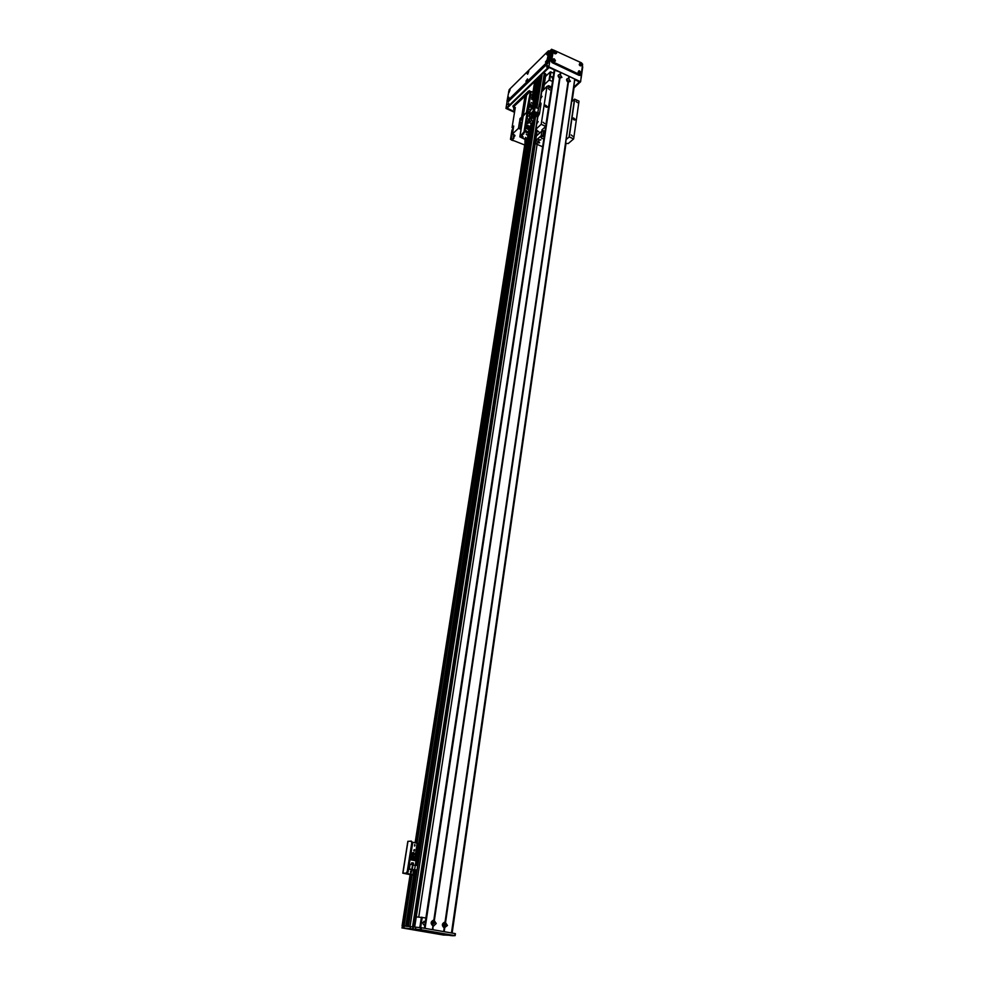 <?xml version="1.0" encoding="UTF-8"?>
<svg xmlns="http://www.w3.org/2000/svg" width="985" height="985" viewBox="0 0 985 985"><rect width="100%" height="100%" fill="white"/><g stroke="black" fill="none" stroke-linecap="round" stroke-linejoin="round"><path stroke-width="1.48" d="M548.226 85.67L550.122 86.224L548.226 85.67M552.868 79.009L551.538 76.645L553.151 77.126M567.052 81.25L567.212 80.487L567.52 81.78M550.578 87.973L551.76 86.286M552.511 81.361L549.051 80.117L544.262 84.673M545.518 76.498L550.307 71.893L553.755 73.149M550.984 71.843L549.729 80.068M550.307 71.893L549.051 80.117M402.397 927.932L402.2 925.925L402.89 927.993L403.197 926.035L402.188 926.023M403.197 926.035L403.591 928.129L403.813 926.134M404.207 926.072L421.371 927.722L455.07 933.583L455.132 935.639L421.075 929.729L403.899 928.042L404.207 926.072M405.685 928.326L403.899 928.042M401.892 927.895L443.89 935.097M442.376 934.851L444.272 934.987M452.312 935.43L444.26 935.024M452.275 935.738L455.058 935.639M405.648 928.498L402.89 927.993M403.924 926.159L403.444 928.129M409.723 928.498L415.116 929.384L409.723 928.498M446.02 934.765L451.315 935.651L446.02 934.765M527.307 132.704L525.707 130.857M527.788 132.076L527.431 132.643C525.891 132.593 525.411 131.892 525.978 130.549L527.788 132.076M523.097 136.841L522.419 136.029M526.138 138.183L525.461 137.407M525.461 137.371L526.347 138.134L525.461 137.371M526.876 134.896L526.212 134.12M526.212 134.083L527.098 134.834L526.212 134.083M525.497 142.419L527.591 140.843L527.209 139.956L520.634 136.977L524.734 132.089L524.045 131.781L519.834 136.841L526.803 140.326L524.931 142.172L525.017 139.538M525.411 139.71L525.448 140.744L526.064 140.129M526.384 130.87L526.138 132.384M526.532 95.225L529.721 91.728L530.275 92.258L526.421 112.598L526.975 113.152L524.045 131.781M526.975 113.152L527.677 113.472L526.901 112.475M527.677 113.472L524.734 132.089M526.618 94.72L523.306 115.528L526.421 112.598L523.232 116.021M529.524 118.582L530.152 119.308M529.228 116.021L527.972 115.774L526.741 119.419M527.972 115.774L527.197 116.489M527.504 118.705L529.376 119.542L527.11 121.635L529.277 122.608L531.543 120.515L533.402 121.352L533.858 118.434L531.998 117.584L529.376 119.53L529.832 116.612M533.402 121.352L531.063 123.519L530.57 126.696L525.916 124.615M529.179 127.964L530.57 126.696L414.623 869.632L417.012 870.087L417.714 865.618L415.325 865.162L412.924 865.199L412.235 869.657L408.627 868.647M529.647 117.855L531.038 118.483M526.421 121.426L531.063 123.519M526.556 123.039L527.935 123.667L528.145 122.312L526.766 121.697L526.556 123.039L527.898 123.605L528.095 122.337L526.803 121.758L526.606 123.026M528.539 129.417L528.822 127.582M527.184 126.092L526.704 128.764L527.418 128.986L527.837 126.376L527.184 126.092L526.704 128.764M526.088 125.6L525.596 128.284L526.322 128.493L525.67 128.21L526.088 125.6L526.741 125.883L526.322 128.493M528.28 126.572L527.8 129.257L528.526 129.478L528.933 126.868L528.28 126.572L527.8 129.257M528.526 129.478L527.874 129.195M527.418 128.986L526.778 128.703M531.543 120.515L531.998 117.584M529.277 122.608L529.733 119.69M431.935 922.834L433.24 921.997L432.44 923.979L431.935 922.834M443.139 924.804L444.432 923.967L443.656 925.949L443.139 924.804M416.261 916.887L425.902 917.946M422.762 922.502L422.75 923.154M424.867 924.755L423.55 924.767L422.688 922.81L425.323 921.714M421.395 917.183L419.807 927.55M422.233 917.294L420.657 927.624M444.173 927.956C441.539 925.444 441.834 923.45 445.048 921.972L447.436 925.469L444.173 927.956L443.644 931.601L432.969 929.741L432.957 925.999C430.31 923.474 430.605 921.48 433.843 919.99L436.244 923.499L433.511 926.097M445.503 925.198L444.777 923.598C442.942 923.733 442.585 924.656 443.693 926.356L445.503 925.198M444.038 926.466L445.306 925.186L444.247 923.474M567.976 82.186C565.944 79.908 566.129 78.677 568.517 78.468L570.377 81.324L567.976 82.186L445.048 921.972M568.813 81.435L567.2 80.056L568.813 81.435M568.505 81.915L567.2 80.056M559.505 78.221C557.461 75.931 557.645 74.688 560.059 74.491L561.918 77.359L559.505 78.221L433.843 919.99M560.354 77.458L558.729 76.091L560.354 77.458M560.046 77.95L558.557 76.251M434.299 923.228L433.597 921.628C431.738 921.751 431.368 922.674 432.489 924.386L434.299 923.228M432.834 924.496L434.114 923.216L433.043 921.492M568.579 78.886L569.268 76.424L574.858 79.157L451.598 932.98L574.858 79.157M568.517 78.468L568.936 76.448M445.146 922.329L568.086 82.211M568.948 78.665L569.268 76.424M445.614 922.071L568.407 82.383M560.059 74.491L560.391 72.25L568.85 76.227M554.247 70.046L560.391 72.25M432.957 925.999L432.403 929.643L425.064 928.362L554.863 69.639M560.108 74.909L560.477 72.471M432.55 929.668L433.141 925.728M560.477 74.7L560.81 72.447M434.41 920.088L559.923 78.418M574.747 78.997L451.462 932.955L444.198 931.687L444.727 928.055M443.779 931.625L444.358 927.685M433.942 920.347L559.615 78.246M539.706 104.028L540.839 103.006L541.048 103.733L540.839 103.006L539.324 104.262L537.034 116.883L537.675 117.178M537.822 116.895L539.485 113.841L541.048 103.733L539.485 113.841L537.379 116.87M539.743 106.478L540.309 104.447L539.743 106.478M538.45 114.888L539.017 112.844L538.45 114.888M539.09 113.767L538.807 114.408M537.613 113.164L533.735 111.625L530.238 114.888L529.536 114.58L533.045 111.305L537.687 112.672L539.324 104.262M538.339 108.473L533.698 107.106L530.915 109.717M537.034 116.883L537.687 112.672M530.102 110.985L529.536 114.58M532.491 95.262L530.681 94.425M527.911 93.489L513.776 106.602L513.924 107.587L513.739 105.296M514.786 110.702L513.641 109.323L514.367 106.035L513.653 109.298M514.367 106.035L527.431 93.944M530.632 94.745L532.442 95.57M522.9 117.56L520.769 118.151M520.856 117.781L520.031 118.557L520.708 118.853M525.83 99.066L524.599 98.574L521.656 117.03L522.9 117.51M530.546 104.102L530.312 105.555M522.112 122.497L521.016 122.263L519.945 128.998L521.04 129.232M519.945 128.998L518.467 128.333L512.446 133.948L514.958 135.721L513.678 137.087L514.072 134.662M511.301 138.602L510.476 139.365L512.015 129.885L512.828 129.121L511.301 138.602L512.976 139.341L513.678 137.087M510.476 139.365L524.685 144.98M521.016 122.263L519.551 121.611L518.467 128.333M524.599 98.574L526.15 97.109M513.911 108.83L515.303 107.488L512.052 127.594L513.714 126.031L512.446 133.948M519.551 121.611L521.373 118.865L519.748 120.379L520.031 118.557M520.757 118.557L522.85 117.843M522.838 117.892L520.966 117.991L520.659 119.111L522.715 118.705M521.176 120.084L522.419 120.564M522.616 119.345L521.373 118.865M512.803 127.976L512.052 127.594M513.604 126.696L512.853 127.397M513.579 126.917L512.816 127.496L513.579 126.905M512.828 128.05L513.53 127.2M513.517 127.25L513.394 128.062M513.185 129.318L512.742 128.604M515.044 109.113L514.946 109.741M512.976 139.341L513.751 134.526M511.658 140.166L513.444 140.67M542.07 96.333L540.974 98.106L542.07 96.333M538.179 121.586L537.096 123.347L538.179 121.586M565.599 143.317L568.234 143.551L573.639 138.922L579.008 101.159L574.686 99.153L569.268 136.952L566.153 139.476M541.701 91.79L547.007 86.323L541.196 124.319L535.803 129.343L539.866 132.766L536.357 136.041L541.922 131.03L544.964 131.251M573.639 138.922L569.268 136.952M575.277 119.444L574.92 120.01C573.405 119.911 572.938 119.21 573.504 117.904L575.277 119.444M572.691 136.238L571.226 134.957L572.691 136.238M577.469 102.649L576.003 101.393L577.469 102.649M543.129 130.771L541.836 129.995L545.727 126.412L541.196 124.319M544.606 123.581L543.104 122.288L544.606 123.581M549.729 89.82L548.226 88.552L549.729 89.82M547.377 106.688L547.02 107.254C545.493 107.193 545 106.491 545.542 105.149L547.377 106.688M571.596 101.775L574.686 99.153M547.007 86.323L551.465 88.453L545.715 126.376M551.403 88.355L545.653 126.326M539.029 140.276L538.426 139.538L540.888 139.895L539.029 140.276M541.836 135.992L544.176 136.435M543.831 138.737L541.762 138.429L540.593 136.989L544.2 136.25M536.123 141.126L538.697 141.508M535.544 141.311C537.748 140.818 539.103 141.323 539.608 142.813L535.286 143.047M543.695 130.685L542.981 135.364L541.208 135.721L541.922 131.03M544.249 135.93L542.981 135.364M535.212 143.502L542.612 146.777M541.208 135.721L535.643 140.695M418.76 917.035L537.108 144.352M536.197 112.561L410.043 926.479L408.43 926.368L534.99 112.007L408.418 926.368M416.113 870.1L406.805 926.257M414.513 870.112L405.758 926.183L404.072 926.06L403.862 928.042M534.83 80.462L532.602 97.601M536.283 80.241L533.501 98.02L536.283 80.241L535.372 79.933M539.078 77.372L538.29 77.113L536.714 78.738M540.58 75.931L539.275 76.214M540.79 74.688L535.705 107.279L540.79 74.688L542.292 73.222L536.936 107.833M545.739 74.466L544.323 73.087L542.292 73.222M573.836 87.96L573.738 86.902M538.29 77.113L533.587 107.205M532.479 114.334L531.962 117.621M538.475 77.089L533.808 107.02M532.7 114.125L532.146 117.658M531.26 123.334L415.51 865.199M414.747 870.112L405.992 926.195M539.103 77.236L534.399 106.872M533.365 113.509L532.676 117.892M531.925 122.719L416.199 865.322M415.448 870.1L406.706 926.245M539.977 75.636L535.089 106.996M534.202 112.721L533.353 118.2M532.762 121.943L417.049 865.495M416.335 870.087L407.593 926.306M540.605 75.783L535.631 107.242M534.892 111.97L408.307 926.356M547.623 65.884L547.007 67.263M546.589 66.968L547.488 65.515L546.589 66.968M508.789 103.634L508.248 104.878M507.854 104.607L508.666 103.253L507.854 104.607M554.838 53.658L553.989 52.722M554.001 52.5L555.048 53.658M580.054 65.663L579.242 64.739M579.266 64.505L580.337 65.552L579.279 64.468M578.946 73.395L578.133 72.447M578.158 72.225L579.242 73.272L578.17 72.188M553.656 61.415L552.807 60.479M552.831 60.257L553.878 61.415M514.576 111.982L506.61 108.399L534.707 81.189M535.914 80.007L536.591 79.354M543.289 72.878L549.064 67.288L554.395 69.787M574.821 79.403L579.931 81.804L574.009 87.246M507.14 101.307L505.97 108.436L514.527 112.29M553.41 50.124L551.588 49.25L549.655 51.158M551.588 49.25L548.891 66.832L505.97 108.436M574.021 87.8L580.621 81.755L582.554 64.013M580.621 81.755L548.891 66.832M548.953 67.399L549.605 67.534M549.581 67.706L554.272 69.91L551.465 88.416M574.797 79.576L579.328 82.063L573.886 87.062M514.601 111.834L507.152 108.153L534.646 81.546M543.585 72.89L548.891 67.756M532.996 92.048L528.551 91.026L512.877 106.134L513.407 107.365M555.442 53.239L554.198 52.205L555.442 53.239M556.623 53.153C552.745 56.317 554.173 46.972 556.623 53.153M555.097 53.646L554.013 52.451M579.562 72.964L578.355 71.942L579.562 72.964M580.756 72.89C576.964 76.091 578.293 66.734 580.756 72.89M554.26 60.996L553.016 59.962L554.26 60.996M555.454 60.91C551.563 64.099 552.991 54.704 555.454 60.91M553.915 61.402L552.844 60.208M580.67 65.256L579.463 64.222L580.67 65.256M581.852 65.17C578.072 68.334 579.402 59.026 581.852 65.17M580.325 75.18L579.069 75.365L552.056 62.609L550.96 60.774L552.4 51.38L553.324 50.21M579.857 74.638L581.285 74.01L582.615 64.665L581.544 62.855L553.521 50.026L551.735 60.023L552.819 61.858L579.857 74.638L579.069 75.365M527.135 73.579L528.785 71.289L527.628 74.244L527.135 73.579M547.02 61.07L546.675 61.846M545.456 62.067L547.18 59.716L545.973 62.732L545.456 62.067M508.531 91.937L510.095 89.721L508.974 92.615L508.531 91.937M548.202 53.338L547.869 54.077M546.65 54.323L548.374 51.983L547.167 54.988L546.65 54.323M507.3 99.411L508.863 97.207L507.755 100.101L507.3 99.411M527.394 80.29L527.123 80.905M525.928 81.176L527.566 78.898L526.409 81.853L525.928 81.176M548.842 50.777L550.184 52.008L547.795 63.36L508.112 101.751M548.916 51.405L548.337 50.937L509.183 89.647L506.979 101.246L546.515 62.757L548.916 51.405L550.184 52.008M582.726 66.906L581.113 78.258M531.247 107.267L531.58 105.567L529.905 104.102M529.868 104.792L530.176 103.794L531.826 105.691M531.863 103.093L531.211 102.489M532.171 99.682L531.506 98.931M531.518 98.882L532.405 99.62L531.518 98.882M529.832 116.661L529.438 115.245L529.499 116.464M530.583 104.114L530.164 106.762M530.275 92.258L530.964 92.578L530.201 91.593M530.964 92.578L528.071 110.948L527.381 110.64M527.332 112.672L528.071 110.948M519.957 136.619L523.306 115.528L519.834 136.841M534.129 99.042L530.336 96.567M527.541 114.322L527.369 115.368M530.053 116.772L529.191 115.774M530.817 118.372L531.592 115.146L530.484 114.654M533.735 111.625L534.867 111.958M534.843 112.13L531.592 115.146M529.795 112.98L528.563 112.425L530.829 110.308L531.284 107.402L529.425 106.552L528.194 110.197M529.425 106.552L528.649 107.279M531.137 118.077L529.708 117.437M528.822 106.158L532.787 107.956M529.068 106.269L529.401 104.582L529.77 106.589M529.401 104.582L529.13 106.294M530.41 105.149L531.137 105.37L530.866 107.082M530.484 105.075L530.213 106.799M531.309 107.291L531.58 105.567L532.651 106.06L532.38 107.771M528.957 109.47L530.829 110.308M529.598 114.248L527.689 113.386M413.047 855.706L414.192 854.389L412.998 852.53M414.611 854.377L412.74 855.62C411.385 853.896 411.718 852.887 413.737 852.604L414.611 854.377M414.192 851.175L414.156 849.673M413.712 850.277L414.623 849.673L414.143 851.151L413.712 850.277M414.673 846.041L414.673 844.551M410.61 872.722L410.622 871.319M410.696 871.22L410.683 872.821M407.962 841.375L411.262 841.104L411.755 842.975L407.298 871.196L406.288 873.129L402.791 873.178L409.76 874.557M403.062 926.011L411.04 875.16L412.924 875.136L403.776 873.326L407.174 873.289L408.196 871.368L407.298 871.196M412.937 852.542L412.481 855.472M411.755 842.975L412.641 843.148L411.422 841.141M412.641 843.148L408.196 871.368M414.476 845.918L415.116 845.032M417.763 843.406L412.69 842.249M408.319 870.592L407.962 872.279M410.425 871.823L411.767 870.949L411.016 873.067L410.425 871.823M411.04 873.079L411.065 870.949M405.389 873.313L412.875 874.606L413.577 870.124L408.541 869.152M417.012 870.087L413.577 870.124M411.841 869.09L412.543 864.621L410.142 864.153L409.44 868.635M410.142 864.153L409.329 864.165M412.875 874.606L406.066 873.313M410.043 859.683L415.978 860.841M412.493 864.904L413.208 865.101L413.528 863.057L411.755 862.712L411.484 864.411M410.351 859.745L411.028 855.953L411.853 856.113L411.25 859.917M411.028 855.953L410.425 859.757M411.755 860.016L412.432 856.224L413.257 856.384L412.653 860.188M412.432 856.224L411.829 860.028M413.158 860.287L413.835 856.507L415.214 856.778L414.611 860.57M413.835 856.507L413.232 860.299M414.623 869.632L412.235 869.657M413.158 865.027L413.454 863.106L411.742 862.786L413.528 863.057M411.804 862.786L411.545 864.424M410.216 928.51L410.523 926.516M413.035 926.873L412.727 928.855M413.318 926.922L413.01 928.904M415.83 927.267L415.522 929.261M420.533 927.611L420.226 929.606M421.371 927.722L421.075 929.729M455.07 933.583L454.787 935.565M525.965 142.308L525.276 142M523.084 133.751L523.786 134.058M528.846 129.466L527.209 139.956M424.646 928.289L554.518 69.664M424.375 928.252L545.715 126.449L424.338 928.239M533.698 107.106L533.045 111.305M535.138 107.02L534.486 111.219M529.302 92.134L529.536 90.706M513.776 106.602L514.035 105.013M527.086 93.809L527.344 92.196M526.027 97.207L526.482 94.388M514.872 135.302L514.749 136.102M513.813 138.405L513.961 137.481M541.775 91.273L539.842 103.782M537.896 116.39L535.938 129.097M542.181 129.626L542.082 130.303M574.489 99.165L569.059 136.964M526.655 141.68L416.827 843.074L526.667 141.668M411.804 875.16L403.825 926.146L411.829 875.16M536.209 80.154L533.427 97.983M526.569 141.766L416.741 843.062M411.718 875.16L403.739 926.122M535.705 79.92L532.91 97.749M525.916 142.345L416.089 842.926M525.608 142.16L415.695 842.852M410.634 875.086L402.656 925.962M525.128 142.259L415.128 842.729M410.08 874.975L402.065 925.912M545.394 73.592L542.821 90.288M536.665 130.242L413.971 927.02M536.739 78.615L533.685 98.106M526.901 141.458L417.086 843.123L526.876 141.483M412.075 875.16L404.109 926.06L412.038 875.16M539.288 76.141L534.498 106.872L539.263 76.177M533.488 113.398L532.774 117.941L533.464 113.41M416.298 865.347L532.035 122.62L416.323 865.347M539.792 75.66L534.917 106.934M533.981 112.93L533.181 118.126M532.553 122.14L416.827 865.446M544.323 73.087L539.546 104.065M537.539 117.117L412.555 926.787M552.056 62.609L552.819 61.858M550.96 60.774L551.735 60.023M552.4 51.38L553.164 50.629M547.475 60.787L548.756 61.39M546.515 62.757L547.795 63.36M507.3 101.061L508.543 101.615M533.747 98.131L532.516 105.998M411.077 875.16L410.203 875M407.975 841.276L402.914 873.153M406.202 873.129L407.1 873.301M417.172 843.148L415.042 856.741M455.415 933.657L455.132 935.639M524.931 142.172L525.621 142.48M529.782 127.41L527.726 140.596M443.792 923.93L444.432 923.967M432.587 921.96L433.24 921.997M423.796 921.332L424.929 921.406M551.44 88.391L554.235 69.984M513.604 106.934L513.887 105.161M541.639 91.519L539.731 103.893M551.465 88.453L545.727 126.412M537.761 116.636L535.803 129.343M574.058 87.579L572.076 101.344M566.006 143.416L452.14 933.078M534.818 80.499L532.159 97.404M545.875 74.22L543.498 89.647M537.194 130.611L414.685 927.131M536.702 78.677L533.661 98.094M580.116 75.377L580.904 74.651M508.211 101.8L506.979 101.246M526.482 94.966L523.183 115.762M534.264 98.783L532.836 107.919M531.728 115.036L531.211 118.323M407.174 873.289L406.288 873.129M407.852 841.301L402.791 873.178M417.886 843.369L415.177 860.681M413.712 870.124L412.924 875.136M411.09 870.962L411.767 870.949"/></g></svg>

